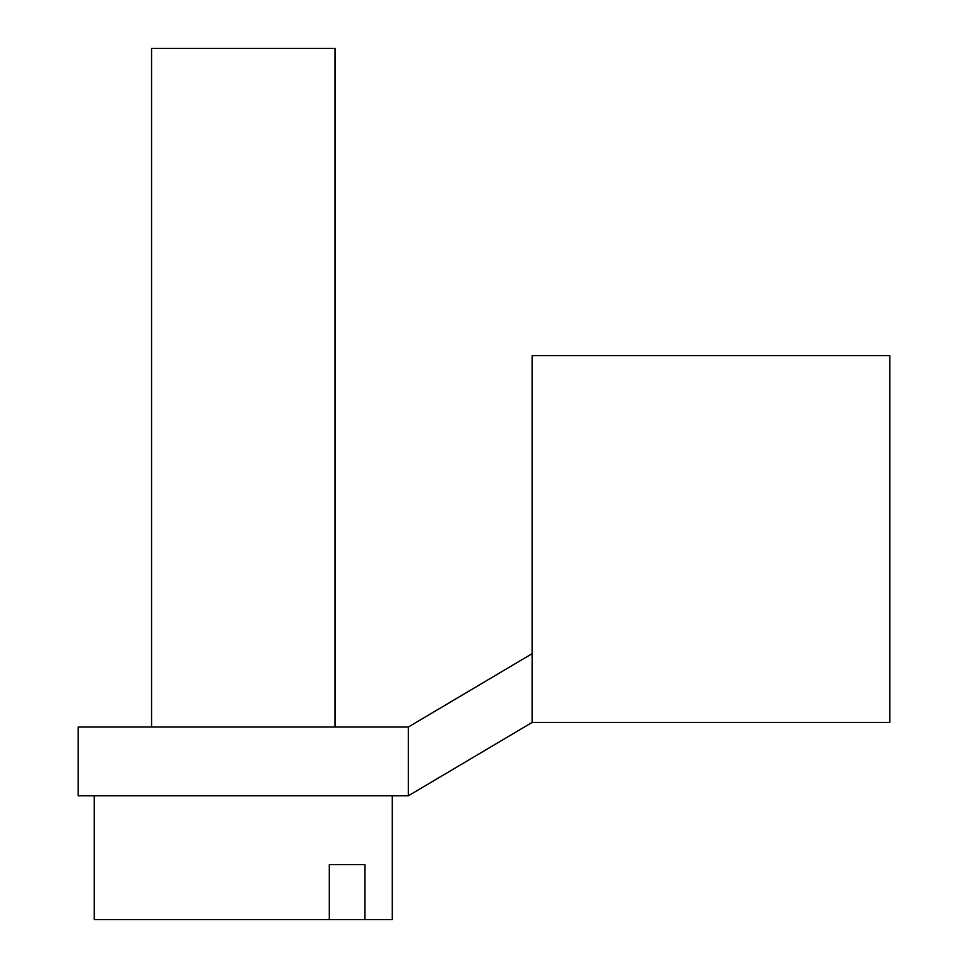<?xml version="1.0" encoding="UTF-8"?>
<svg xmlns="http://www.w3.org/2000/svg" width="968" height="968" viewBox="0 0 968 968"><rect width="100%" height="100%" fill="white"/><g stroke="black" fill="none" stroke-linecap="round" stroke-linejoin="round"><path stroke-width="1.45" d="M532.146 722.43L889.798 722.43L889.798 355.607L532.146 355.607L532.146 722.43L408.339 795.793L78.202 795.793L78.202 727.016L408.339 727.016L408.339 795.793M532.146 653.654L408.339 727.016M151.565 727.016L151.565 48.4L334.976 48.4L334.976 727.016M94.247 795.793L94.247 919.6L329.289 919.6L329.289 864.581L364.96 864.581L329.289 864.581M329.289 919.6L364.96 919.6L364.96 864.581M364.96 919.6L392.294 919.6L392.294 795.793"/></g></svg>
